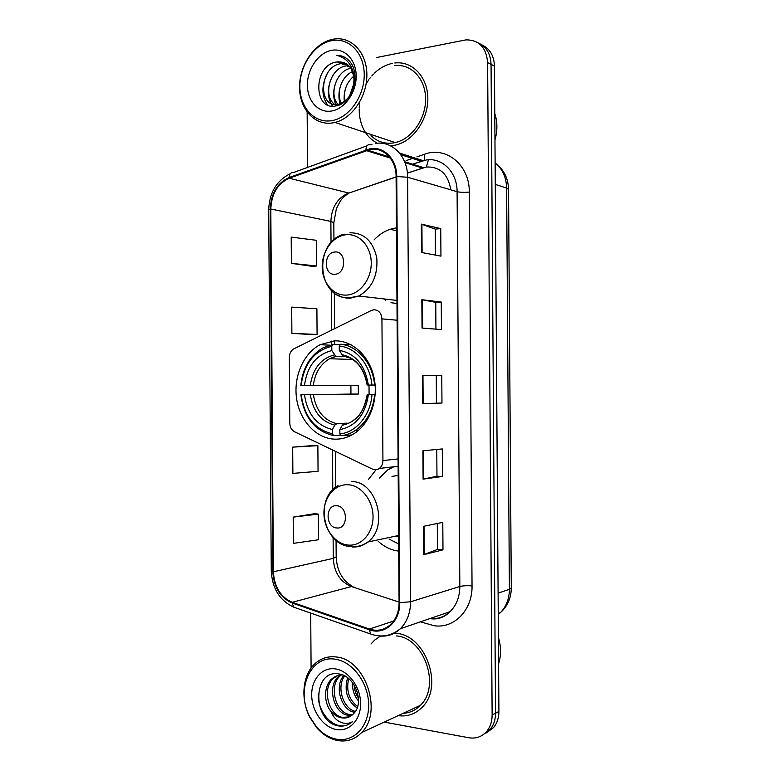 <?xml version="1.0" encoding="UTF-8"?>
<svg xmlns="http://www.w3.org/2000/svg" width="780" height="780" viewBox="0 0 780 780"><rect width="100%" height="100%" fill="white"/><g stroke="black" fill="none" stroke-linecap="round" stroke-linejoin="round"><path stroke-width="1.17" d="M373.99 309.757L371.319 310.469L293.875 348.835C290.969 350.532 289.458 353.398 289.331 357.425L289.79 423.179C289.985 427.245 291.564 430.102 294.528 431.75L372.43 469.092C374.848 470.174 377.149 469.96 379.334 468.458C381.664 466.615 382.863 463.983 382.931 460.551L381.937 318.883C381.41 313.121 378.758 310.079 373.99 309.757M376.067 469.745L368.452 479.417M378.241 541.34C384.345 546.897 391.17 550.163 398.716 551.129M334.376 340.87L320.131 344.702C303.176 353.525 293.212 377.091 296.673 399.126C300.037 421.18 316.475 438.76 335.069 439.169C341.903 439.296 348.368 437.365 354.471 433.378C370.237 423.062 378.778 398.804 373.932 377.179C369.174 355.524 351.985 340.139 334.376 340.87M396.454 227.809L390.039 229.31C384.033 231.387 378.7 234.946 374.039 239.957M486.544 732.829L493.584 727.565C497.113 723.226 498.888 717.844 498.917 711.438L494.452 66.085C494.003 55.585 489.762 48.496 481.718 44.801M384.257 722.085L468.741 737.743C475.966 738.913 481.972 736.778 486.769 731.347C490.318 726.96 492.112 721.529 492.131 715.055L487.617 62.585L491.059 64.34C490.601 53.781 486.34 46.654 478.267 42.959C486.34 46.654 490.601 53.781 491.059 64.34L495.544 713.232L491.059 64.34L494.452 66.085M483.113 734.731L490.191 729.446C493.74 725.078 495.514 719.677 495.544 713.232C495.514 719.677 493.74 725.078 490.191 729.446L483.113 734.731M392.555 63.346C386.977 64.457 381.761 67.002 376.906 70.96C381.761 67.002 386.977 64.457 392.555 63.346M376.789 71.068L375.843 71.877L376.789 71.068M375.638 72.053L374.595 73.018L375.638 72.053M373.523 74.071L372.898 74.714L373.523 74.071M372.723 74.909L371.748 75.992L372.723 74.909M370.578 77.386L369.486 78.78L370.578 77.386M368.755 79.794L367.078 82.309L368.755 79.794M359.668 102.921L359.551 103.857L359.668 102.921M359.414 105.066L359.219 108.079L359.414 105.066M359.2 109.278L359.209 111.072L359.2 109.278M359.229 111.715L359.512 115.352L359.229 111.715M359.56 115.762C361.481 128.885 367.429 138.05 377.403 143.247C367.429 138.05 361.481 128.885 359.56 115.762M390.517 145.811L395.499 145.099C413.02 141.278 428.123 119.886 427.83 98.426C427.762 76.937 412.337 60.791 394.807 62.995C412.337 60.791 427.762 76.937 427.83 98.426C428.123 119.886 413.02 141.278 395.499 145.099L390.517 145.811M396.542 633.38L394.358 633.175L396.542 633.38C425.792 635.368 443.976 686.673 422.087 707.323C443.976 686.673 425.792 635.368 396.542 633.38M380.435 636.09L374.663 640.078L370.988 644.007L374.663 640.078L380.435 636.09M370.402 149.399C383.809 147.059 396.269 159.988 396.094 176.602L399.077 602.579C398.99 611.637 396.211 618.91 390.76 624.4C384.53 630.045 377.423 631.595 369.418 629.041L292.227 602.306C280.585 597.129 274.306 586.95 273.38 571.779L270.806 209.011C271.518 193.82 277.651 183.553 289.224 178.22L370.402 149.399M370.393 148.639L289.117 177.518C277.261 182.988 270.972 193.508 270.241 209.079L272.825 571.721C273.77 587.262 280.205 597.694 292.13 603.008L369.31 629.772C384.384 635.593 400.286 621.777 399.731 602.657L396.747 176.524C396.923 159.481 384.14 146.23 370.393 148.639M437.287 523.487L437.473 549.451L423.628 554.678L442.981 549.88L442.796 522.346L423.423 526.354L423.628 554.678M437.473 549.422L442.981 549.88M442.474 476.463L436.966 476.229L423.091 479.144L442.474 476.463L442.279 448.929L422.897 450.811L423.091 479.144M421.512 252.476L440.944 256.142L440.749 228.599L421.317 224.133L421.512 252.476M435.425 255.099L435.24 229.096L421.317 224.133M435.24 229.125L440.749 228.599M422.038 328.039L441.451 329.589L441.256 302.045L421.844 299.705L422.038 328.039M435.932 329.15L435.747 302.338L421.844 299.705M435.747 302.357L441.256 302.045M441.967 403.026L422.565 403.591L441.967 403.026L441.773 375.492L422.37 375.268L422.565 403.591M436.449 403.026L436.264 375.57L422.37 375.268M436.264 375.57L441.773 375.492M398.112 715.66C407.394 716.869 415.389 714.09 422.087 707.323C415.389 714.09 407.394 716.869 398.112 715.66M487.617 62.585C486.31 47.522 479.125 39.946 466.06 39.858L376.321 57.564M307.154 112.144L307.554 167.417M310.703 613.09L311.093 668.09M314.564 513.708L293.192 517.13L293.377 543.377L318.532 539.76L318.357 514.098L314.36 513.679M313.297 334.669L291.886 333.372L317.08 334.435L316.904 308.773L291.7 307.115L291.886 333.372M291.398 263.348L316.602 265.98L316.417 240.308L291.203 237.091L291.398 263.348L312.819 266.419M314.087 445.497L292.695 447.135L292.88 473.382L318.055 471.325L317.869 445.663L313.872 445.487M436.966 476.248L436.771 449.465M317.08 334.435L313.092 334.659M316.602 265.98L312.614 266.448M292.695 447.135L317.869 445.663M293.192 517.13L318.357 514.098M331.715 120.666C348.923 118.034 364.514 96.32 364.231 74.47C364.211 52.572 348.358 36.836 331.149 40.755C313.93 44.353 299.588 65.832 299.861 86.716C299.89 107.64 314.496 123.611 331.715 120.666M332.836 122.889L335.02 122.441C352.258 118.404 367.165 96.418 366.873 74.548C366.795 52.64 351.565 36.436 334.318 39.02L332.241 39.39C314.243 43.163 299.276 65.598 299.559 87.399C299.578 109.249 314.827 125.941 332.836 122.889M371.026 135.623C377.188 141.619 384.54 144.066 393.11 142.974L395.197 142.584C411.674 139.054 425.88 118.96 425.607 98.816C425.539 78.634 411.031 63.472 394.543 65.608M494.91 131.342L494.832 120.12M494.969 139.893C497.581 130.679 497.523 121.865 494.783 113.451M349.664 95.774L353.857 83.694M345.004 101.01C343.258 91.27 346.164 82.992 353.701 76.177M341.338 103.262C335.907 93.668 341.211 76.44 352.511 71.594M338.842 105.095C328.419 96.428 335.654 70.795 350.825 68.231M337.272 105.602C322.081 100.678 328.341 68.035 346.261 65.9L348.796 65.686M353.964 79.638C352.872 67.334 347.324 61.425 337.301 61.893L336.794 61.981C312.936 64.837 313.18 110.702 335.371 106.002C351.117 104.608 361.276 76.303 350.552 62.459C346.915 57.691 342.313 55.331 336.755 55.399C347.656 58.11 353.398 66.183 353.964 79.638C353.515 92.43 348.523 100.571 338.998 104.071L338.462 104.188C317.928 109.171 318.572 66.632 340.88 63.677L346.486 63.794M347.597 66.446L349.333 66.261M351.01 66.271L352.034 66.368M342.235 64.233L347.09 64.204M336.794 61.981L344.594 62.77M352.697 70.297L355.007 77.269M331.217 50.417C318.162 53.059 307.174 69.361 307.388 85.283C307.398 101.234 318.591 113.334 331.646 111.004C344.702 108.927 356.401 92.479 356.187 76.001C356.168 59.495 344.263 47.531 331.217 50.417M336.755 55.399L343.493 56.687M327.444 104.793C321.311 95.462 321.409 84.776 327.736 72.755M332.407 106.119C326.869 97.13 326.976 86.941 332.748 75.553M336.385 105.817C332.387 97.344 332.806 88.208 337.642 78.419M340.022 103.769C338.003 96.33 338.803 88.871 342.41 81.403M344.331 101.527C343.678 95.726 344.575 90.119 347.002 84.698M369.008 385.115L369.096 394.465M340.597 435.084L333.508 435.552L332.397 433.768C314.662 429.497 304.258 416.5 301.177 394.768L304.502 394.758C307.378 414.014 316.67 425.587 332.368 429.497L334.834 425.139L336.755 423.677L347.081 423.14M301.177 394.768L350.951 394.075L350.893 385.554L301.119 385.69C303.888 363.919 314.106 350.785 331.783 346.3L331.812 350.571C316.163 354.676 307.047 366.376 304.444 385.661L358.254 385.495L358.322 394.046L304.502 394.758M346.427 356.665L335.761 356.216L331.812 350.571M340.987 435.708C345.998 435.172 350.747 433.446 355.222 430.531C366.522 422.604 372.996 410.592 374.654 394.495L372.011 394.514C370.607 415.165 356.206 432.461 339.875 433.924L340.987 435.708L351.839 434.977M375.19 394.485L374.654 394.495M300.865 394.758C304.024 417.534 314.906 431.135 333.508 435.552M331.783 346.3L332.875 344.497L323.135 347.763C310.031 355.436 302.581 368.082 300.797 385.71M332.875 344.497L339.982 344.848M339.875 433.924L339.846 429.624C355.894 426.28 365.41 414.58 368.413 394.524L372.011 394.514M332.368 429.497L332.397 433.768M304.444 385.661L301.119 385.69M368.413 394.524L375.2 394.378M344.214 423.784L342.303 425.246L339.846 429.624M351.078 344.789L340.343 344.243L339.261 346.057C355.602 347.315 370.247 364.426 371.943 385.057L374.585 385.037C372.889 363.402 357.474 345.442 340.343 344.243M374.585 385.037L375.122 385.037M371.943 385.057L368.345 385.086C365.069 365.069 355.378 353.496 339.29 350.347L339.261 346.057M375.131 385.106L368.345 385.086M339.29 350.347L342.761 355.777L345.091 356.168M350.951 394.075L358.322 394.046M358.254 385.495L350.893 385.554M335 274.248C346.583 273.936 346.418 250.439 334.844 252.018C323.369 252.515 323.534 275.623 335 274.248M393.754 303.01L394.514 303.391M390.946 302.698L396.991 303.517M385.359 300.212L384.335 298.974M336.794 527.972C348.377 529.405 348.221 505.918 336.638 505.752C325.153 504.524 325.319 527.621 336.794 527.972M395.635 475.605L394.846 476.024M393.851 466.772L387.835 469.852L379.441 478.003M389.044 539.019L398.668 543.982M398.19 475.449L391.989 476.395M395.743 536.104L398.619 536.659M392.213 476.327L394.933 475.976M336.073 739.099C353.32 742.794 368.94 726.882 368.657 705.013C368.638 683.183 352.755 661.684 335.507 659.275C310.694 654.449 295.279 689.842 309.748 716.722L316.358 726.755C322.111 733.395 328.692 737.509 336.073 739.099M337.184 740.454C346.632 742.18 354.773 739.557 361.608 732.586C383.194 711.974 365.342 659.451 336.599 657.033C328.37 655.922 321.185 658.115 315.061 663.614C302.63 674.642 300.241 698.695 309.68 717.054L316.573 727.535C322.598 734.477 329.462 738.777 337.184 740.454M403.123 713.339C409.802 712.959 415.565 710.288 420.41 705.315C440.983 686.01 424.027 637.874 396.562 635.944M498.547 657.199L498.469 645.986M498.586 663.858C501.218 655.414 501.15 646.6 498.41 637.435M358.517 700.976C354.237 695.906 352.228 689.793 352.482 682.636M358.449 698.09C355.865 694.268 354.412 689.881 354.091 684.947M357.162 707.996C347.119 700.83 343.931 690.758 347.607 677.771M357.63 706.592C348.952 699.738 345.969 690.427 348.699 678.649M354.744 712.355L354.247 712.257C341.289 710.122 334.015 686.176 343.814 675.48M355.417 711.418C343.18 708.835 336.17 686.897 344.672 675.909M351.79 715.367L347.51 715.172C333.528 712.852 326.752 685.922 338.735 676.279L340.246 675.07M352.56 714.724L349.206 714.441C335.244 712.13 328.468 685.269 340.431 675.636L341.182 675.002M330.671 711.038C333.801 714.724 337.389 716.986 341.416 717.805C345.998 718.575 349.947 717.317 353.281 714.032L354.227 712.969C364.582 702.195 354.715 676.065 339.514 674.047C312.994 668.275 311.971 719.092 336.433 725.507L337.711 725.79C343.258 726.784 348.163 725.429 352.414 721.724C348.455 723.996 344.185 723.996 339.602 721.715C335.77 719.725 332.797 716.167 330.671 711.038L330.291 710.531C323.505 701.474 324.051 685.367 331.861 678.873C335.069 676.084 338.686 674.807 342.703 675.022M349.264 716.888L342.371 717.395C328.351 715.036 321.565 687.921 333.596 678.22L337.545 675.626M335.575 668.928C322.501 666.764 311.483 678.99 311.698 694.922C311.717 710.824 322.92 726.98 336.005 729.456C349.089 732.167 360.808 720.076 360.604 703.579C360.584 687.121 348.65 670.839 335.575 668.928M348.085 724.6C334.786 731.192 316.816 712.774 318.328 693.235M382.931 460.551L398.073 458.962M381.937 318.883L397.108 320.219M498.244 614.582L500.428 612.651C506.317 606.606 509.301 598.835 509.399 589.319L506.62 188.048C506.308 177.255 502.476 168.87 495.124 162.913M495.271 184.402L506.62 188.048L508.541 189.442M498.917 711.438L492.131 715.055M497.026 164.522C504.445 170.8 508.277 179.078 508.541 189.355L511.29 587.974L509.399 589.319L498.098 593.161M498.244 613.47L500.428 612.651C507.566 606.167 511.192 597.948 511.29 587.974L511.29 587.886M431.623 617.994L431.652 618.803M450.791 189.832C448.178 174.174 440.056 166.569 426.406 167.018L407.384 173.043M416.89 156.897L424.447 154.274C446.111 145.889 469.726 165.077 469.306 192.085L472.036 585.907C467.064 585.517 462.998 585.712 459.839 586.501L457.09 191.666C457.304 172.419 442.367 157.345 426.358 159.968L412.513 164.19M472.036 585.907C472.641 609.921 454.145 628.836 434.187 625.736L420.43 621.835M429.858 618.599C437.531 619.34 444.269 617.029 450.07 611.657C456.476 605.26 459.722 596.875 459.839 586.501L410.582 601.78C410.465 612.934 407.062 621.913 400.374 628.729C394.036 634.676 386.695 637.045 378.339 635.837M400.715 154.655L421.356 161.255L412.678 164.239M372.06 144.203L369.876 144.778C367.468 144.388 366.161 146.045 365.947 149.77M272.825 571.721L271.274 570.921L268.7 209.888L270.241 209.079M292.13 603.008L293.719 607.162L296.01 607.961M367.01 145.811L293.397 172.555C290.862 172.273 289.429 173.93 289.117 177.518M369.31 629.772L370.715 634.033L372.918 634.774M399.731 602.657L410.582 601.78L407.608 177.236L396.747 176.524M375.502 143.461C392.194 140.468 407.833 156.526 407.608 177.236L457.09 191.666C460.268 192.406 464.344 192.543 469.306 192.085M406.117 160.631L412.483 158.428M424.447 154.274L424.252 159.286M423.618 160.495L421.356 161.255L423.052 160.631L399.477 153.036M273.38 571.779L333.255 558.363C334.152 572.452 340.197 581.851 351.39 586.56L399.077 602.062M292.227 602.306L351.39 586.56L355.69 587.515M369.418 629.041L393.637 621.056M366.054 150.501L390.293 158.038M404.956 162.601L422.516 168.061L407.404 173.189M289.224 178.22L348.621 192.992C337.486 197.847 331.578 207.324 330.876 221.432L331.032 242.639M396.103 176.865L348.894 193.05C344.37 196.18 341.416 199.027 340.051 201.591L336.385 208.689L333.82 222.807M270.806 209.011L330.876 221.432L333.82 222.729L333.938 239.782M331.363 290.345L331.646 330.125M331.724 341.075L331.753 344.692M332.494 449.953L332.777 489.772M333.109 537.508L333.255 558.363L336.18 556.93M353.311 191.548L396.103 177.031M428.444 159.773L426.348 166.998M426.319 167.027L422.516 168.061L423.481 167.612L404.606 161.723M423.16 403.572L422.965 375.277M422.633 328.087L422.438 299.793M422.107 252.583L421.912 224.299M423.686 479.047L423.491 450.752M424.213 554.502L424.018 526.237M313.375 394.67C315.959 410.602 323.758 420.264 336.755 423.677M336.277 356.314L329.55 358.741C320.307 364.231 314.886 373.191 313.306 385.613M342.303 425.246C356.236 422.126 364.562 411.869 367.302 394.505M310.343 394.709C313.004 411.46 321.165 421.61 334.834 425.139M334.337 354.89C320.726 358.595 312.702 368.843 310.274 385.632M367.234 385.115C364.26 367.78 355.777 357.64 341.806 354.685M350.766 358.293L343.736 356.119M346.583 295.084C359.707 294.43 371.465 279.328 371.251 262.909C371.231 246.47 359.278 233.269 346.154 234.712C333.031 235.921 321.984 250.965 322.198 266.828C322.208 282.721 333.46 295.971 346.583 295.084M337.662 294.957C341.601 297.346 345.832 298.409 350.366 298.174L358.741 296.01C371.982 288.337 377.998 275.691 376.798 258.082C373.113 241.205 364.153 232.772 349.908 232.781M348.338 545.074C361.471 546.351 373.25 533.013 373.035 516.584C373.015 500.165 361.043 485.219 347.919 484.741C334.786 484.01 323.729 497.406 323.934 513.279C323.953 529.142 335.205 544.03 348.338 545.074M352.111 546.936C357.854 547.385 363.1 545.746 367.838 542.032C389.132 526.851 376.603 481.065 351.653 481.582M329.726 345.169L320.131 344.702M396.474 230.675L390.039 229.31M379.334 468.458L398.122 466.284M493.584 727.565L486.769 731.347M429.829 618.608L431.72 618.852C438.643 619.457 444.756 617.058 450.07 611.657L400.374 628.729C391.385 636.032 381.498 637.796 370.715 634.033L293.719 607.162C279.727 600.6 272.249 588.539 271.274 570.98M290.375 173.628C276.569 180.589 269.344 192.66 268.7 209.83M367.341 150.082L389.464 156.985M334.318 292.861L334.571 328.673M334.649 340.86L334.678 344.584M335.429 451.357L335.683 487.198M336.063 540.325L336.18 557.017C336.989 570.853 342.449 580.642 352.54 586.385M395.197 142.584L335.02 122.441M348.124 66.368L346.788 65.812M342.761 64.155L341.406 63.589M340.207 104.51L338.998 104.071M352.745 359.473L329.55 358.741L335.761 356.216M358.488 430.326L355.222 430.531M353.428 420.254C359.931 416.783 364.533 408.194 367.234 394.505M342.761 355.777C355.826 358.127 363.958 367.906 367.156 385.115M396.962 300.436L358.741 296.01L349.196 297.823C317.343 299.403 312.653 242.365 344.087 234.156M398.609 535.499L367.838 542.032C362.271 545.834 356.255 547.326 349.781 546.517C323.203 544.323 314.145 498.605 338.052 485.579M420.41 705.315L361.608 732.586M340.431 675.636L338.735 676.279M333.596 678.22L331.861 678.873M316.358 726.755L316.573 727.535"/></g></svg>
